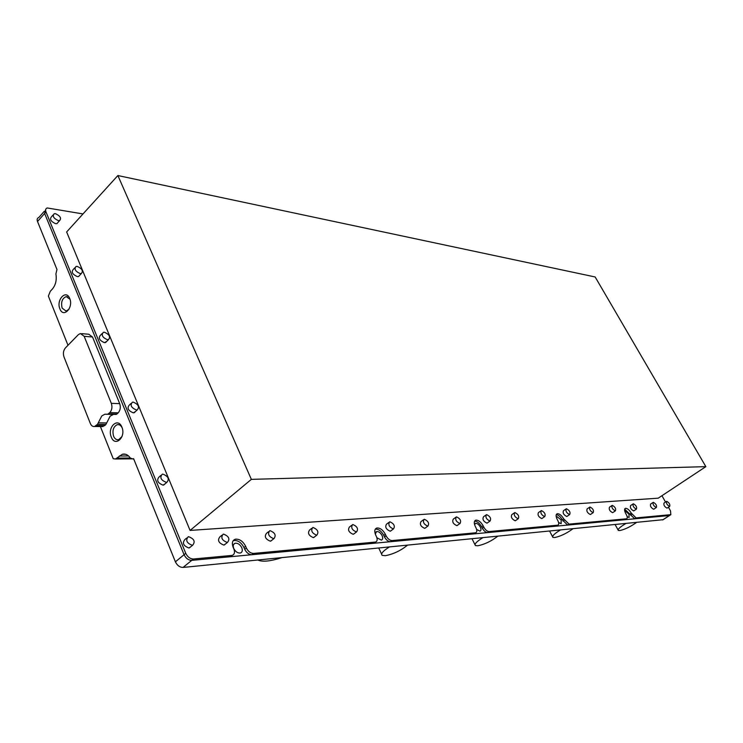 <?xml version="1.0" encoding="UTF-8"?>
<svg xmlns="http://www.w3.org/2000/svg" width="743" height="743" viewBox="0 0 743 743"><rect width="100%" height="100%" fill="white"/><g stroke="black" fill="none" stroke-linecap="round" stroke-linejoin="round"><path stroke-width="1.11" d="M70 299.253L66.229 296.606C62.143 298.342 60.777 302.169 62.124 308.085L66.099 311.122L69.025 309.199M69.731 298.519C66.173 288.981 55.939 299.884 59.904 308.884C63.369 318.468 73.752 307.639 69.731 298.519M98.29 422.795L97.528 424.309L94.602 426.463C92.764 426.779 91.343 425.776 90.33 423.473L63.972 356.891C62.904 353.445 63.378 350.455 65.412 347.919L78.349 334.666L80.411 333.523L84.163 336.31L111.329 403.356C112.481 406.988 111.97 410.071 109.806 412.606L107.828 414.222L104.856 414.213L101.754 415.978L98.29 422.795L106.676 422.953L110.14 416.173L113.54 414.371M115.602 414.427L107.772 414.232M121.898 427.179C118.026 416.832 106.992 427.29 111.301 437.107C115.072 447.472 126.264 437.116 121.898 427.179M122.158 427.875C120.942 425.368 119.298 424.299 117.236 424.671C113.345 426.677 112.128 430.531 113.586 436.215C114.793 438.918 116.484 440.07 118.666 439.67L121.982 436.568M241.791 547.758C240.054 544.47 237.834 542.966 235.15 543.235C233.237 543.987 232.773 545.724 233.748 548.464C235.494 551.761 237.714 553.275 240.398 553.006C242.311 552.244 242.775 550.489 241.791 547.758M376.868 537.7L381.363 540.124C382.84 539.502 383.072 537.978 382.078 535.554C380.481 532.712 378.651 531.375 376.59 531.542L375.28 534.022M476.625 529.453L479.987 531.115C481.176 530.586 481.278 529.211 480.294 527.01C478.817 524.474 477.238 523.258 475.557 523.36L474.582 524.66M558.597 522.515L561.141 523.694L561.169 519.979L557.009 516.626L556.34 517.295M627.157 516.636L629.107 517.481L628.931 514.082L625.225 510.998L624.798 511.314M663.1 519.701L183.047 567.438C179.769 567.373 177.224 565.507 175.394 561.819L133.582 458.617L133.118 459.035L133.749 459.025M232.355 555.309L229.968 556.776L191.75 560.361C188.471 560.278 185.917 558.392 184.078 554.687L44.626 213.464L45.676 209.572L44.626 213.464L184.069 554.687C185.917 558.392 188.471 560.278 191.75 560.361L669.397 515.54L634.717 518.79L624.677 509.169M229.968 556.776L231.612 555.458L193.412 559.005C190.143 558.922 187.58 557.027 185.741 553.321L45.982 211.931L37.512 221.498L56.97 269.495L55.911 273.935C56.877 279.953 55.697 285.006 52.354 289.073L50.292 291.293L48.369 296.076L67.994 345.281M37.512 221.498C36.779 219.426 37.196 218.098 38.794 217.513L44.274 211.309M100.398 426.556L113.224 458.719L115.509 458.998L122.372 454.261C125.437 453.555 128.084 454.809 130.322 458.032L133.118 459.035M96.256 425.516L104.652 425.655L101.55 426.575M104.652 425.655L105.915 424.457L97.528 424.309M106.676 422.953L105.915 424.457M108.515 413.832L116.892 414.046L115.657 414.436M116.892 414.046L118.183 412.829L109.806 412.606M111.329 403.356L119.697 403.644C120.849 407.248 120.347 410.312 118.183 412.829M119.697 403.644L92.531 337.016L84.163 336.31M81.665 333.635L88.779 334.248L92.531 337.016M257.914 560.027L257.96 560.055C262.409 562.107 270.378 561.309 281.848 557.659M666.35 501.516L664.019 503.048C663.462 504.999 664.456 506.689 666.991 508.128L667.353 507.943M666.712 501.33L666.61 501.349C666.062 503.299 667.056 504.989 669.592 506.42L669.694 506.41C670.242 504.46 669.248 502.77 666.712 501.33M652.958 502.519L650.608 504.07C650.014 506.067 651.017 507.785 653.626 509.243L654.007 509.039M653.348 502.324L653.227 502.342C652.642 504.33 653.645 506.048 656.255 507.506L656.357 507.488C656.951 505.5 655.948 503.782 653.348 502.324M632.952 504.014L630.584 505.593C629.915 507.655 630.937 509.419 633.649 510.905L634.067 510.682M633.37 503.8L633.25 503.819C632.59 505.872 633.612 507.636 636.324 509.131L636.445 509.113C637.104 507.06 636.082 505.286 633.37 503.8M611.833 505.602L609.455 507.209C608.712 509.326 609.752 511.147 612.576 512.661L613.031 512.419M612.297 505.361L612.167 505.379C611.424 507.497 612.473 509.317 615.297 510.84L615.418 510.822C616.161 508.704 615.111 506.884 612.297 505.361M589.515 507.274L587.119 508.909C586.301 511.091 587.36 512.967 590.304 514.518L590.806 514.249M590.026 507.005L589.877 507.032C589.06 509.215 590.128 511.091 593.072 512.642L593.211 512.624C594.019 510.441 592.96 508.565 590.026 507.005M565.887 509.048L563.482 510.71C562.572 512.967 563.649 514.89 566.723 516.487L567.28 516.181M566.445 508.751L566.287 508.779C565.386 511.035 566.472 512.967 569.537 514.565L569.695 514.537C570.596 512.28 569.519 510.348 566.445 508.751M540.839 510.943L538.424 512.614C537.412 514.955 538.517 516.942 541.731 518.568L542.334 518.233M541.452 510.599L541.285 510.627C540.272 512.967 541.378 514.955 544.591 516.589L544.758 516.561C545.761 514.23 544.665 512.243 541.452 510.599M514.23 512.949L511.816 514.639C510.692 517.063 511.816 519.116 515.187 520.778L515.856 520.406M514.908 512.568L514.713 512.596C513.608 515.02 514.732 517.072 518.094 518.744L518.28 518.716C519.394 516.292 518.27 514.249 514.908 512.568M485.903 515.085L483.498 516.794C482.253 519.311 483.405 521.428 486.934 523.137L487.677 522.71M486.665 514.658L486.451 514.695C485.216 517.202 486.368 519.32 489.897 521.038L490.092 521.001C491.327 518.493 490.185 516.376 486.665 514.658M455.7 517.369L453.314 519.097C451.939 521.707 453.1 523.899 456.815 525.645L457.651 525.171M456.546 516.887L456.313 516.924C454.948 519.533 456.118 521.725 459.824 523.481L460.047 523.443C461.412 520.843 460.251 518.651 456.546 516.887M423.417 519.821L421.058 521.549C419.535 524.27 420.724 526.527 424.634 528.329L425.563 527.781M424.364 519.273L424.114 519.311C422.591 522.032 423.789 524.289 427.689 526.1L427.94 526.053C429.454 523.341 428.265 521.084 424.364 519.273M388.84 522.45L386.518 524.186C384.828 527.019 386.044 529.36 390.168 531.199L391.217 530.576M389.908 521.818L389.62 521.865C387.939 524.697 389.156 527.038 393.279 528.895L393.549 528.849C395.239 526.025 394.022 523.685 389.908 521.818M351.708 525.282L349.451 527.01C347.566 529.963 348.801 532.387 353.166 534.291L354.355 533.567M352.916 524.558L352.6 524.614C350.724 527.567 351.968 529.991 356.324 531.904L356.631 531.849C358.507 528.905 357.272 526.471 352.916 524.558M311.735 528.347L309.552 530.047C307.453 533.14 308.716 535.657 313.342 537.607L314.688 536.771M313.1 527.502L312.747 527.567C310.658 530.651 311.93 533.177 316.546 535.136L316.889 535.081C318.979 531.997 317.716 529.471 313.1 527.502M268.576 531.672L266.486 533.325C264.155 536.567 265.446 539.186 270.359 541.192L271.901 540.217M270.136 530.688L269.728 530.753C267.406 533.985 268.697 536.613 273.61 538.629L274 538.564C276.322 535.332 275.031 532.712 270.136 530.688M221.823 535.294L219.872 536.883C217.272 540.282 218.581 543.012 223.819 545.074L225.584 543.922M223.615 534.133L223.151 534.208C220.56 537.607 221.878 540.337 227.117 542.409L227.553 542.334C230.154 538.944 228.835 536.214 223.615 534.133M53.069 214.996L51.462 216.798C49.475 219.194 50.858 221.488 55.604 223.68L56.886 223.643L58.019 222.38M55.502 213.696L54.193 213.733C52.214 216.12 53.607 218.414 58.353 220.615L59.635 220.587C61.613 218.201 60.239 215.907 55.502 213.696M74.848 267.768L73.232 269.495C71.114 272.049 72.489 274.418 77.356 276.61L78.517 276.545L79.724 275.263M77.235 266.412L76.055 266.468C73.947 269.022 75.322 271.39 80.198 273.591L81.349 273.526C83.467 270.991 82.092 268.613 77.235 266.412M102.06 333.616L100.416 335.279C98.122 338.046 99.488 340.517 104.512 342.681L106.806 341.306M104.373 332.232L103.351 332.307C101.067 335.074 102.441 337.545 107.466 339.727L108.469 339.644C110.753 336.895 109.388 334.415 104.373 332.232M130.972 403.523L129.282 405.121C126.812 408.13 128.167 410.703 133.35 412.857L135.551 411.473M133.201 402.13L132.347 402.223C129.886 405.223 131.242 407.805 136.433 409.969L137.26 409.876C139.721 406.885 138.365 404.294 133.201 402.13M160.785 475.492L159.03 477.043C156.374 480.322 157.72 483.015 163.061 485.142L165.141 483.795M162.884 474.127L162.225 474.22C159.578 477.489 160.925 480.201 166.274 482.337L166.915 482.244C169.562 478.984 168.224 476.282 162.884 474.127M186.716 538.025L184.877 539.548C182.072 543.068 183.4 545.882 188.889 547.981L190.84 546.69M188.694 536.715L188.193 536.799C185.388 540.319 186.725 543.133 192.214 545.251L192.697 545.167C195.502 541.656 194.164 538.842 188.694 536.715M190.078 530.428L66.638 231.955L117.877 175.543L251.348 479.365L705.85 466.641L658.233 498.172L190.078 530.428L251.348 479.365M705.85 466.641L595.162 276.972L117.877 175.543M625.68 519.376L567.652 525.087L562.33 519.877C560.436 516.645 558.42 514.899 556.284 514.63M557.018 525.71L487.631 532.592C485.708 532.48 483.962 531.041 482.374 528.273L481.687 526.889C479.532 523.146 477.173 521.242 474.591 521.168M474.963 533.251L473.848 533.892L390.512 541.712C388.19 541.601 386.184 540.012 384.502 536.938L383.778 535.406C381.317 531.004 378.484 528.923 375.28 529.174L376.822 528.013C374.546 528.96 374.175 531.31 375.717 535.081L376.441 536.622C377.62 539.502 377.333 541.313 375.568 542.056L253.539 553.424L251.896 554.715C248.924 554.631 246.546 552.829 244.744 549.318L243.992 547.572C241.299 542.474 237.862 540.124 233.683 540.542L233.172 540.718M375.187 542.344L373.608 543.291L251.896 554.715M231.612 555.458L232.206 555.355C234.5 554.436 235.067 552.355 233.906 549.105L233.153 547.34C231.64 543.087 232.355 540.384 235.317 539.223C239.487 538.814 242.933 541.164 245.636 546.263L246.379 548.009C248.19 551.529 250.567 553.331 253.539 553.424M384.502 536.938L386.063 535.787L385.338 534.254C382.859 529.833 380.026 527.753 376.822 528.013M386.063 535.787C387.744 538.861 389.75 540.449 392.072 540.56L390.512 541.712M473.848 533.892L475.353 532.824L392.072 540.56M475.353 532.824L475.631 532.777C477.062 532.146 477.192 530.521 476.022 527.901L475.325 526.518C473.802 523.091 473.96 520.973 475.808 520.165C478.418 520.007 480.87 521.892 483.164 525.84L483.86 527.224C485.448 529.991 487.204 531.44 489.117 531.551L487.631 532.592M556.21 526.155L557.631 525.19L489.117 531.551M557.631 525.19L557.844 525.152C559.015 524.604 559.033 523.128 557.891 520.741L557.222 519.468C555.736 516.339 555.745 514.416 557.269 513.71C559.442 513.617 561.597 515.345 563.742 518.911L569.064 524.131L567.652 525.087M625.067 519.701L626.414 518.8L569.064 524.131M626.414 518.8L626.581 518.772C627.556 518.289 627.491 516.952 626.386 514.741L625.755 513.58C624.296 510.682 624.213 508.927 625.485 508.314C627.324 508.258 629.247 509.856 631.253 513.107L636.064 517.908L634.717 518.79M668.44 507.228L670.502 510.878L670.836 514.667L636.064 517.908M661.948 495.711L665.524 502.054M45.982 211.931C45.23 209.86 45.648 208.532 47.236 207.966L83.002 213.938M389.286 547.024C382.896 551.074 380.537 553.86 382.199 555.383L385.329 555.69C393.363 554.148 400.737 550.656 407.452 545.223M482.699 537.774C476.551 541.601 474.118 544.192 475.409 545.548L477.73 545.789C484.51 544.433 491.16 541.275 497.68 536.288M560.259 530.093C554.343 533.706 551.882 536.13 552.885 537.356L554.659 537.542C560.473 536.344 566.528 533.446 572.825 528.849M625.68 523.62C619.996 527.047 617.544 529.313 618.325 530.418L619.708 530.567C624.761 529.499 630.315 526.833 636.37 522.561M662.589 519.961L670.697 514.695M193.412 559.005L183.047 567.438M175.394 561.819L185.741 553.321M128.585 455.97L119.298 456.035M130.313 458.013L117.022 458.125M629.906 513.998L631.253 513.107M630.547 515.15L631.884 514.258M243.992 547.572L245.636 546.263M244.744 549.318L246.379 548.009M373.608 543.291L375.178 542.13M383.778 535.406L385.338 534.254M481.687 526.889L483.164 525.84M482.374 528.273L483.86 527.224M562.33 519.877L563.742 518.911M562.99 521.131L564.401 520.165M67.492 296.745L66.229 296.606M104.856 414.213L113.233 414.436M233.59 544.48L235.15 543.235M375.605 532.276L376.59 531.542M474.861 523.852L475.557 523.36M556.507 516.97L557.009 516.626M118.954 424.699L117.236 424.671M662.728 519.942L670.836 514.667M125.53 454.252L122.372 454.261M132.579 458.84L115.509 458.998M94.602 426.463L102.998 426.593M107.828 414.222L116.205 414.436M624.9 508.695L625.485 508.314M230.553 556.665L232.206 555.355M233.683 540.542L235.317 539.223M373.998 543.226L375.568 542.056M474.136 533.836L475.631 532.777M474.731 520.936L475.808 520.165M556.423 526.118L557.844 525.152M556.488 514.249L557.269 513.71M625.225 519.673L626.581 518.772M189.372 547.897L192.697 545.167M163.701 485.049L166.915 482.244M134.177 412.764L137.26 409.876M105.515 342.597L108.469 339.644M78.517 276.545L81.349 273.526M56.886 223.643L59.635 220.587M224.256 544.99L227.553 542.334M270.74 541.127L274 538.564M313.685 537.551L316.889 535.081M353.473 534.236L356.631 531.849M390.437 531.152L393.549 528.849M424.875 528.292L427.94 526.053M457.038 525.607L460.047 523.443M487.129 523.1L490.092 521.001M515.363 520.75L518.28 518.716M541.898 518.54L544.758 516.561M566.881 516.459L569.695 514.537M590.444 514.49L593.211 512.624M612.706 512.642L615.418 510.822M633.77 510.887L636.445 509.113M653.729 509.224L656.357 507.488M667.093 508.11L669.694 506.41M378.772 548.065L381.605 554.111M472.056 538.824L474.972 544.675M549.634 531.143L552.569 536.734M615.185 524.66L618.083 529.973"/></g></svg>
